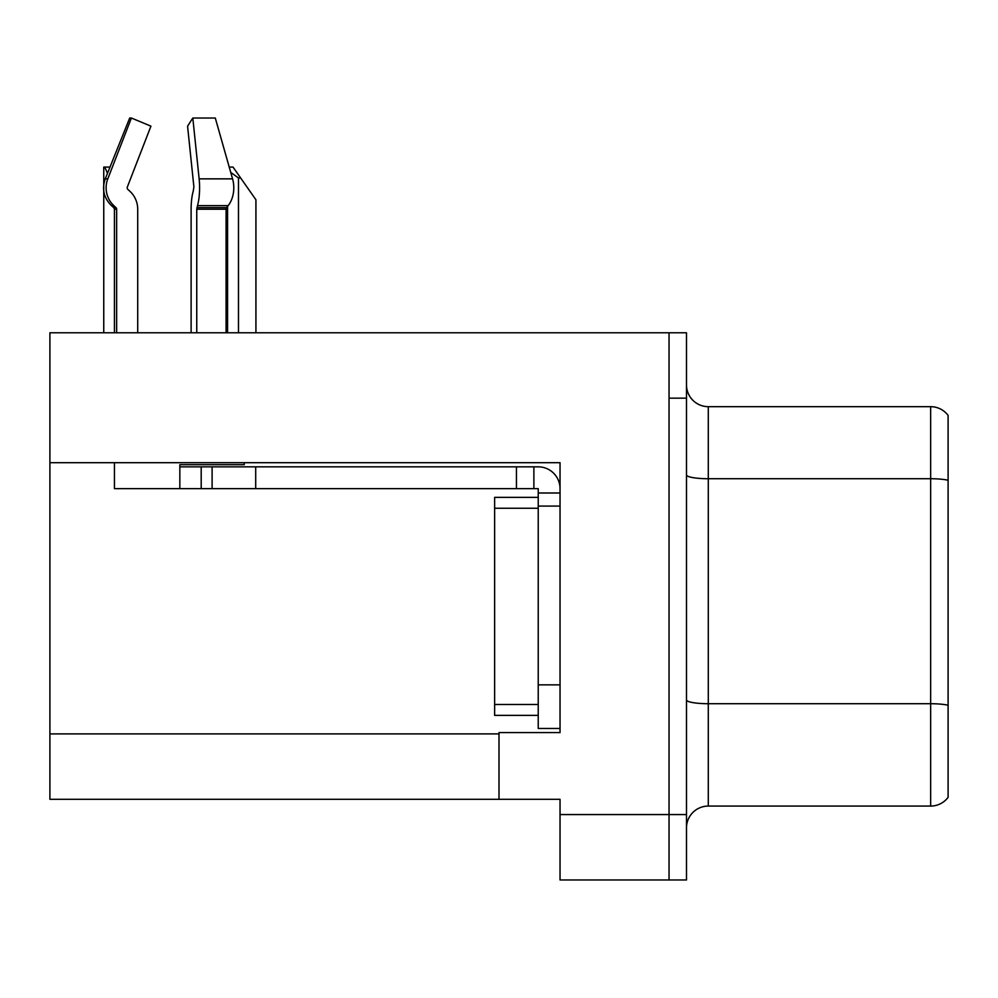 <?xml version="1.0" encoding="UTF-8"?>
<svg xmlns="http://www.w3.org/2000/svg" width="998" height="998" viewBox="0 0 998 998"><rect width="100%" height="100%" fill="white"/><g stroke="black" fill="none" stroke-linecap="round" stroke-linejoin="round"><path stroke-width="1.5" d="M560.04 462.698L560.04 732.594L499 732.594L499 799.311L560.04 799.311L560.04 879.974L669.047 879.974L669.047 814.568L669.047 879.974L686.487 879.974L686.487 814.568L669.047 814.568L669.047 332.771L49.9 332.771L49.9 462.698L560.04 462.698M49.9 462.698L49.9 799.311L499 799.311M686.487 827.866A21.806 21.806 0 0 1 708.293 806.072L930.66 806.072L930.66 406.673L708.293 406.673A21.806 21.806 0 0 1 686.487 384.866A21.806 21.806 0 0 0 708.293 406.673L708.293 806.072M669.047 332.771L686.487 332.771L686.487 398.165L669.047 398.165L669.047 814.568L560.04 814.568M948.1 415.393A21.806 21.806 0 0 0 930.66 406.673A21.806 21.806 0 0 1 948.1 415.393L948.1 797.352A21.806 21.806 0 0 1 930.66 806.072M686.487 398.165L686.487 814.568M948.1 481.76L948.1 705.237A21.806 3.78 180 0 0 930.66 703.715L708.293 703.715A21.806 3.78 0 0 1 686.487 699.935M229.228 167.078L233.021 167.078L240.655 177.981L238.485 177.981L230.725 172.367M255.925 332.771L255.925 199.787L240.655 177.981M227.581 332.771L227.581 206.374M103.755 332.771L103.755 167.078L104.765 167.078L107.485 173.328M109.693 167.801L109.194 167.078L104.765 167.078M127.894 189.42A2.183 2.108 -90 0 1 127.345 186.975A2.183 2.108 -90 0 0 127.894 189.42L130.014 191.391A23.977 23.166 90 0 1 137.712 209.243L137.712 332.771M196.756 332.771L196.756 209.243L197.517 205.65A23.977 6.213 -90 0 0 199.138 178.854L232.571 178.854A23.977 16.954 90 0 1 228.155 205.65A23.977 16.954 90 0 0 232.571 178.854L215.294 118.026L192.814 118.026L187.574 126.16L193.899 186.975L193.188 191.391A23.977 6.213 -90 0 0 191.117 209.243L191.117 332.771M114.433 332.771L114.433 209.243L116.654 209.243A2.183 2.108 -90 0 0 115.955 207.621L113.71 207.621L111.502 205.65L113.834 205.65L115.955 207.621A2.183 2.108 -90 0 1 116.654 209.243L116.654 332.771M127.345 186.975L150.935 126.16L131.399 118.026L129.69 118.026L105.264 178.854C101.734 189.084 103.817 198.016 111.502 205.65M244.248 462.698L244.248 464.669L179.84 464.669L179.84 466.839L212.1 466.839L212.1 488.646L114.433 488.646L114.433 462.698M197.517 205.65L228.155 205.65L226.596 207.621A2.183 1.547 -90 0 0 226.084 209.243L226.084 332.771M131.399 118.026L107.796 178.854A23.977 23.166 90 0 0 113.834 205.65M199.138 178.854L192.814 118.026M212.1 466.839L538.234 466.839A21.806 21.806 0 0 1 560.04 488.658M212.1 488.646L538.234 488.646L538.234 493L560.04 493M538.234 728.453L560.04 728.453L538.234 728.453L538.234 493M533.88 488.646L533.88 466.839M560.04 506.086L538.234 506.086L538.246 497.366L494.634 497.366L494.634 715.379L538.234 715.379M516.44 488.646L516.44 466.839M49.9 733.904L499 733.904M948.1 480.25A21.806 3.78 180 0 0 930.66 478.728L708.293 478.728A21.806 3.78 0 0 1 686.487 474.948M238.485 332.771L238.485 177.981M179.84 488.646L179.84 466.839M226.084 209.243L196.756 209.243M107.796 178.854L105.264 178.854M226.596 207.621L196.943 207.621M560.04 684.853L538.234 684.853M255.7 488.646L255.7 466.839M201.197 488.646L201.197 466.839M494.634 704.476L538.234 704.476M494.634 508.269L538.234 508.269M113.71 207.621L114.433 209.243"/></g></svg>
